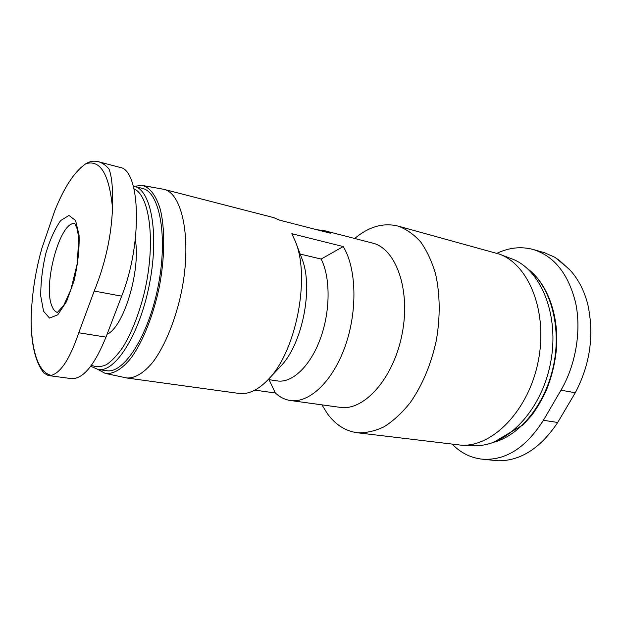 <?xml version="1.0" encoding="UTF-8"?>
<svg xmlns="http://www.w3.org/2000/svg" width="622" height="622" viewBox="0 0 622 622"><rect width="100%" height="100%" fill="white"/><g stroke="black" fill="none" stroke-linecap="round" stroke-linejoin="round"><path stroke-width="0.93" d="M134.08 186.289L142.267 185.418L163.866 189.329L273.587 217.591L279.752 220.211L330.368 233.211L323.86 230.537L372.399 243.039C395.95 248.357 410.948 289.829 402.069 334.216C393.454 378.666 363.854 411.344 340.04 407.34L290.388 400.506C284.845 399.697 279.846 397.194 275.398 393.011L254.927 390.118M316.917 229.759L323.86 230.537M452.295 444.295C460.653 452.754 470.411 457.699 481.576 459.114C505.087 461.058 525.691 448.12 543.387 420.309L560.974 390.196C575.84 364.749 581.523 330.748 575.645 302.875C568.415 273.96 554.319 256.178 533.334 249.523C521.189 246.273 509.068 247.525 496.978 253.294M31.108 320.89C31.567 296.259 35.159 272.071 41.884 248.326L54.767 210.749C64.26 187.059 74.64 171.369 85.914 163.687C100.336 159.465 109.2 174.183 112.496 207.849C111.493 235.684 105.398 263.409 94.21 291.034L78.761 332.762C70.084 358.474 60.94 372.671 51.323 375.361C45.064 374.04 40.181 368.473 36.659 358.653C33.207 348.748 31.357 336.16 31.108 320.89L31.201 326.729C32.08 348.164 36.333 363.621 43.968 373.083L48.283 375.54L71.266 378.596C82.843 379.334 94.412 365.518 105.989 337.132L121.648 296.15C142.943 242.891 140.347 169.285 119.657 167.326L98.323 161.689M135.316 239.493C140.813 270.865 123.692 327.188 107.085 334.271M134.251 186.336L142.469 188.427C159.66 191.903 168.08 236.321 158.159 286.182C148.433 336.082 123.801 373.993 106.58 370.689L98.175 369.507C115.148 372.78 139.6 334.628 149.381 284.456C159.356 234.315 151.2 189.741 134.251 186.336L133.349 186.133M142.267 185.418C149.98 187.471 155.959 195.339 160.204 209.031C165.094 228.391 164.931 257.096 159.403 286.423C153.393 315.657 142.663 342.287 130.799 358.35C121.858 369.39 112.986 374.436 105.242 373.394L97.996 369.484M163.866 189.329C182.425 193.162 191.941 239.213 181.671 290.808C175.746 319.576 165.04 345.824 153.012 361.957C143.931 373.107 134.811 378.487 126.717 377.966L105.242 373.394M290.388 400.506C309.266 403.383 332.77 381.511 345.218 346.081C357.736 310.72 356.484 268.136 343.235 246.569L291.835 233.724L295.333 241.367C310.666 277.443 295.963 352.091 268.098 379.661C258.06 390.072 248.349 394.659 238.957 393.423L126.717 377.966M295.333 241.367L301.732 258.184C313.83 286.944 302.494 344.51 280.39 366.521L268.098 379.661M300.169 254.071L321.146 259.055C330.593 277.505 330.469 311.303 320.322 338.811C310.222 366.374 292.037 383.284 277.358 380.921L268.199 379.552M343.235 246.569L321.146 259.055M269.046 379.677L275.398 393.011M354.711 238.483C368.784 226.672 383.168 222.528 397.862 226.035C406.143 228.989 413.716 234.261 420.589 241.834C426.879 250.682 431.886 261.434 435.61 274.1C440.119 294.167 440.384 317.484 436.224 340.949C430.953 364.702 422.307 385.243 410.302 402.566C402.061 412.868 393.345 420.923 384.171 426.731C374.942 431.132 365.938 433.13 357.152 432.733C345.296 431.038 335.351 424.655 327.32 413.583L321.947 404.852M397.862 226.035L499.256 254.087C528.925 264.575 548.083 311.941 538.271 361.048C528.731 410.201 493.044 446.759 461.61 445.22L357.152 432.733M499.256 254.087L511.494 258.721C540.961 269.171 560.025 315.533 550.447 363.442C541.14 411.406 505.919 447.078 474.695 445.57L461.61 445.22M112.496 207.849C113.049 189.477 111.898 176.539 109.037 169.052C105.717 165.157 102.14 162.707 98.315 161.704C94.093 160.616 89.957 161.277 85.914 163.687M48.283 375.54L51.323 375.361M43.563 311.272L40.764 296.15C40.663 282.87 42.304 268.79 45.694 253.908C49.923 239.742 54.93 228.616 60.699 220.538L68.949 215.43L75.565 220.476L79.08 235.178C79.499 249.158 77.836 264.327 74.088 280.67L66.585 301.491L57.784 314.786L49.573 318.091L43.563 311.272M533.334 249.523L544.483 252.711L554.902 257.298L559.8 260.766L570.483 270.516C578.623 279.721 584.4 291.065 587.821 304.539C594.329 335.071 590.146 364.476 575.288 392.731L557.724 422.455C540.58 448.143 520.692 460.925 498.043 460.801L481.576 459.114M134.049 188.87C150.4 195.774 156.06 245.371 143.806 294.828C138.325 315.751 131.382 333.167 122.977 347.076C117.402 355.131 111.851 361.017 106.331 364.717C100.958 367.097 96.006 367.275 91.488 365.231M528.288 269.373C550.073 286.003 561.526 325.236 553.829 364.111C546.209 402.994 520.738 434.957 494.272 442.087M121.648 296.15L94.21 291.034M105.989 337.132L78.761 332.762M560.974 390.196L575.288 392.731M543.387 420.309L557.724 422.455M57.481 312.462C55.304 311.894 53.523 309.95 52.155 306.646C42.327 285.949 60.163 219.978 74.967 223.687M90.719 366.272L98.175 369.507M527.775 268.891C547.08 283.173 559.1 314.623 556.433 348.973C555.011 363.761 551.481 377.896 545.859 391.37C541.809 399.985 537.151 407.908 531.888 415.123L523.366 424.709L493.611 442.335M554.902 257.298L569.052 268.945M74.834 223.555L77.392 229.432L78.675 238.366L77.322 263.277L70.822 289.782L63.763 305.278L57.31 312.532"/></g></svg>
